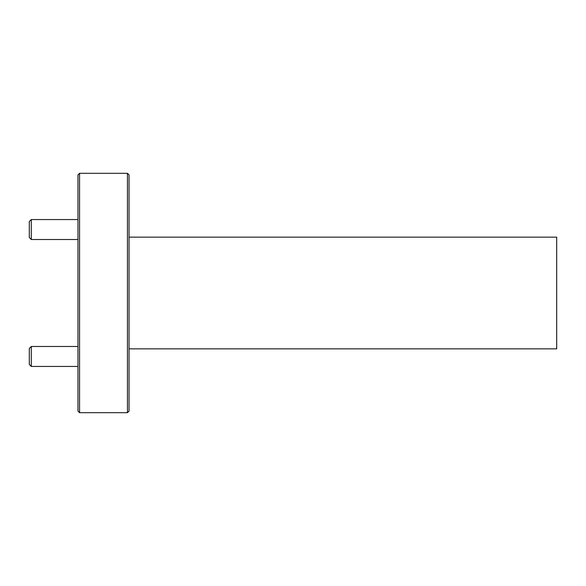 <?xml version="1.0" encoding="UTF-8"?>
<svg xmlns="http://www.w3.org/2000/svg" width="586" height="586" viewBox="0 0 586 586"><rect width="100%" height="100%" fill="white"/><g stroke="black" fill="none" stroke-linecap="round" stroke-linejoin="round"><path stroke-width="0.88" d="M127.44 173.317L129.037 174.914L129.037 411.086L127.44 412.683L127.44 173.317L79.564 173.317L79.564 412.683L127.44 412.683M79.564 412.683L77.967 411.086L77.967 174.914L79.564 173.317M129.037 237.147L556.7 237.147L556.7 348.853L129.037 348.853M31.292 239.506L29.3 237.506L29.3 221.552L31.292 219.552L31.292 239.506L77.967 239.506M31.292 366.448L29.3 364.448L29.3 348.494L31.292 346.494L31.292 366.448L77.967 366.448M31.292 219.552L77.967 219.552M31.292 346.494L77.967 346.494"/></g></svg>
